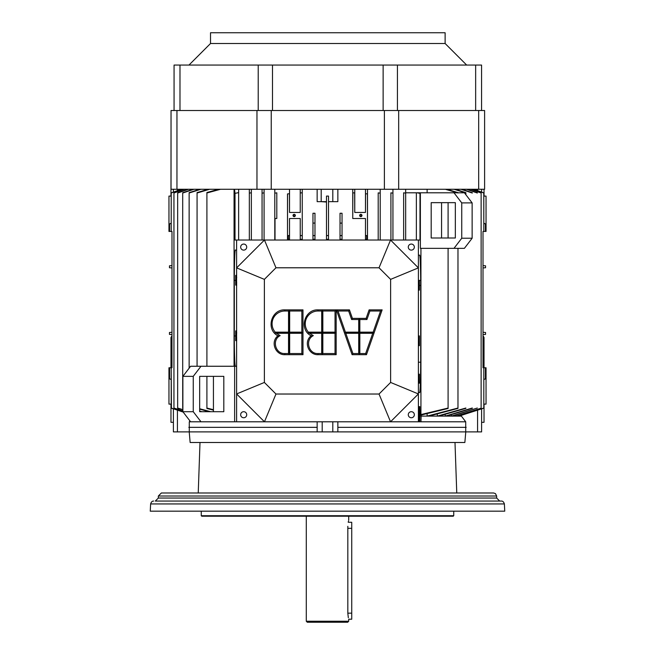 <?xml version="1.0" encoding="UTF-8"?>
<svg xmlns="http://www.w3.org/2000/svg" width="655" height="655" viewBox="0 0 655 655"><rect width="100%" height="100%" fill="white"/><g stroke="black" fill="none" stroke-linecap="round" stroke-linejoin="round"><path stroke-width="0.98" d="M445.122 32.75L210.517 32.75L210.517 43.508L445.122 43.508L445.122 32.75M188.968 65.066L210.517 43.508M478.682 189.279L484.602 189.279L484.602 110.507L171.037 110.507L171.037 189.279L478.682 189.279L478.682 110.507M174.066 110.507L174.066 65.066L397.421 65.066L397.421 110.507M481.572 110.507L481.572 65.066L397.421 65.066M348.46 521.159L348.223 522.272L351.735 522.272L351.735 619.221L348.706 619.221L348.706 621.243L306.286 621.243L348.706 621.243L347.69 622.25L307.301 622.25L347.69 622.25M337.849 427.347L466.18 427.347M188.82 427.347L317.151 427.347M189.221 431.891L190.147 442.493L464.853 442.493L465.779 431.891M418.905 492.986L425.013 492.986M444.205 492.986L456.764 492.986L454.996 442.493M416.4 516.214L453.227 516.214L453.735 515.714L201.265 515.714L201.773 516.214L416.4 516.214M504.375 503.941L150.625 503.941L150.249 511.17L504.751 511.17L504.375 503.941C503.736 501.935 502.729 500.977 501.345 501.067L444.205 501.067M210.795 501.067L501.345 501.067M190.654 498.037L158.346 498.037L155.317 501.067L499.683 501.067L496.654 498.037L464.411 498.037M200.004 442.493L198.236 492.986L164.307 492.986L444.966 492.986L161.376 492.986L158.346 496.015L496.654 496.015L496.654 498.037L158.346 498.037L158.346 496.015M484.029 367.766L484.029 337.472L483.013 335.72M484.029 189.279L484.029 196.091M484.029 404.119L484.029 422.303L481.605 422.303M171.987 335.72L170.971 337.472L170.971 367.766M173.395 422.303L170.971 422.303L170.971 404.119M170.971 196.091L171.037 125.4M240.655 247.091A3.029 3.029 0 0 1 245.199 244.471A3.029 3.029 0 0 1 245.199 249.711A3.029 3.029 0 0 1 240.655 247.091M408.286 414.73A3.029 3.029 0 0 1 412.83 412.101A3.029 3.029 0 0 1 412.83 417.35A3.029 3.029 0 0 1 408.286 414.73M418.389 393.95L390.536 421.795L418.389 421.795L418.389 240.025L390.536 240.025L418.389 267.87L390.617 279.374L390.617 382.446L418.389 393.95M408.286 247.091A3.029 3.029 0 0 1 412.83 244.471A3.029 3.029 0 0 1 412.83 249.711A3.029 3.029 0 0 1 408.286 247.091M390.617 382.446L379.032 394.023L390.536 421.795L234.629 421.795L234.629 366.251L190.613 366.251L234.629 366.251L234.629 421.795L236.611 421.795L236.611 267.87L264.464 240.025L235.014 240.025L235.014 193.364L238.633 192.603L238.633 189.279L238.633 240.025L238.633 192.603M264.383 382.446L236.611 393.95L264.464 421.795L275.968 394.023L264.383 382.446L264.383 279.374L275.968 267.789L264.464 240.025L390.536 240.025L379.032 267.789L390.617 279.374M264.383 279.374L236.611 267.87L236.611 240.025L235.014 240.025L235.014 193.364L234.515 189.279L235.014 193.364M379.032 394.023L275.968 394.023M275.968 267.789L379.032 267.789M240.655 414.73A3.029 3.029 0 0 1 245.199 412.101A3.029 3.029 0 0 1 245.199 417.35A3.029 3.029 0 0 1 240.655 414.73M373.154 332.142L373.448 332.707L345.111 332.707L345.406 332.142L358.711 332.142L358.711 319.517L359.276 319.05L359.276 332.707L359.841 332.142L373.154 332.142L380.547 311.01L369.911 311.01L366.931 319.517L359.841 319.517L359.841 332.142M359.276 319.05L359.841 319.517M373.448 332.707L372.752 333.272L359.841 333.272L359.276 332.707L359.276 354.011L358.711 353.544L358.711 333.272L345.799 333.272L352.898 353.544L358.711 353.544M359.841 333.272L359.841 353.544L365.654 353.544L372.752 333.272M359.841 353.544L359.276 354.011M358.711 332.142L359.276 332.707L358.711 333.272M345.799 333.272L345.111 332.707M358.711 319.517L351.62 319.517L348.64 311.01L338.013 311.01L345.406 332.142M351.62 319.517L352.423 318.387L349.451 309.88L348.64 311.01M366.931 319.517L366.129 318.387L352.423 318.387M380.547 311.01L382.143 309.88L369.109 309.88L369.911 311.01M369.109 309.88L366.129 318.387M365.654 353.544L366.464 354.683L382.143 309.88M352.898 353.544L352.095 354.683L366.464 354.683M338.013 311.01L336.408 309.88L352.095 354.683M349.451 309.88L336.408 309.88M321.703 332.142L321.703 311.01L318.019 311.01A12.764 12.764 0 0 0 308.382 332.142L321.703 332.142L322.268 332.707L308.259 332.707L308.382 332.142M321.703 311.01L322.268 310.544L322.268 332.707L321.703 333.272L309.496 333.272L308.259 332.707M335.499 332.707L335.032 333.272L322.841 333.272L322.268 332.707L322.841 332.142L335.032 332.142L335.499 332.707L322.268 332.707L322.268 354.011L321.703 353.544L321.703 333.272M309.496 333.272L313.319 335.638C304.796 339.83 308.53 354.077 318.019 353.544L321.703 353.544M313.319 335.638L311.092 335.819C303.331 341.844 308.562 355.116 318.019 354.683L336.162 354.683L336.162 309.88L335.032 311.01L322.841 311.01L322.841 332.142M336.162 309.88L318.019 309.88C304.485 309.201 298.647 329.383 311.092 335.819M322.268 310.544L322.841 311.01M335.032 332.142L335.032 311.01M322.841 333.272L322.841 353.544L322.268 354.011M322.841 353.544L335.032 353.544L335.032 333.272M335.032 353.544L336.162 354.683M288.527 332.142L288.527 311.01L284.843 311.01A12.764 12.764 0 0 0 275.206 332.142L288.527 332.142L289.092 332.707L275.084 332.707L275.206 332.142M288.527 311.01L289.092 310.544L289.092 332.707L288.527 333.272L276.32 333.272L275.084 332.707M302.323 332.707L301.857 333.272L289.657 333.272L289.092 332.707L289.657 332.142L301.857 332.142L302.323 332.707L289.092 332.707L289.092 354.011L288.527 353.544L288.527 333.272M276.32 333.272L280.144 335.638C271.62 339.83 275.354 354.077 284.843 353.544L288.527 353.544M280.144 335.638L277.916 335.819C270.155 341.844 275.387 355.116 284.843 354.683L302.987 354.683L302.987 309.88L301.857 311.01L289.657 311.01L289.657 332.142M302.987 309.88L284.843 309.88C271.309 309.201 265.471 329.383 277.916 335.819M289.092 310.544L289.657 311.01M301.857 332.142L301.857 311.01M289.657 333.272L289.657 353.544L289.092 354.011M289.657 353.544L301.857 353.544L301.857 333.272M301.857 353.544L302.987 354.683M351.735 613.162L347.821 613.162C348.796 621.046 348.796 621.046 347.821 613.162L347.821 526.317C348.787 518.465 348.787 518.465 347.821 526.317L347.821 613.162L348.329 617.731M347.821 526.317C348.787 518.449 348.787 518.449 347.821 526.317M348.378 521.536L348.28 521.978M169.579 367.766L169.579 378.877L171.217 379.425L169.579 378.877L169.579 367.766L171.217 367.766L168.957 367.766L168.957 404.119L168.957 367.766L169.579 367.766M171.987 265.619L169.457 265.824L169.457 267.739L171.987 267.944M171.987 332.273L169.457 332.478L169.457 334.394L171.987 334.59M169.579 224.002L171.217 223.273L169.579 224.002L169.579 231.436L169.579 223.928L171.217 223.199M169.579 231.436L171.217 231.436L168.957 231.436L168.957 196.091L168.957 231.436L169.579 231.436M173.395 408.867L173.395 431.891L173.395 408.867L171.209 408.147L171.217 367.766L171.987 367.766L171.217 367.766L171.987 367.766L171.987 231.436L171.217 231.436L171.217 193.004L181.509 189.279L171.209 192.889L171.209 196.091L171.209 193.012L171.209 196.091L168.957 196.091L171.217 196.091L171.209 192.889L171.209 231.436L171.987 231.436L171.987 367.766L171.987 231.436L171.987 367.766L171.987 231.436L171.987 367.766L171.987 231.436L171.987 367.766L171.209 367.766L171.43 408.221M169.579 378.877L171.217 379.474M199.669 376.355L199.669 411.7L223.814 411.7L223.814 376.355L199.669 376.355L199.669 411.7L199.669 376.355L213.432 376.355L213.432 411.7L199.669 411.7L199.669 376.355L223.814 376.355L223.814 411.7L199.669 411.7L213.432 411.7L213.432 376.355L199.669 376.355M419.658 413.411L419.847 418.766L419.658 413.411M419.945 409.981L419.929 417.456L419.929 409.981M420.035 416.441L420.027 410.685L420.035 416.441M419.855 407.148L419.855 420.281L419.855 407.148M419.855 406.649L419.855 420.788L419.855 406.649L419.855 420.788L419.855 406.649L418.848 406.649L418.602 413.714L418.848 420.788L419.855 420.788M420.084 416.302L420.183 410.939M455.331 238.002L455.331 202.657L431.186 202.657L431.186 238.002L455.331 238.002L455.331 202.657L455.331 238.002L441.568 238.002L441.568 202.657L455.331 202.657L455.331 238.002L431.186 238.002L431.186 202.657L455.331 202.657L441.568 202.657L441.568 238.002L455.331 238.002M485.429 223.977L483.808 223.265L485.429 223.977L485.429 231.436L483.013 231.436L483.013 367.766L485.429 367.766L485.429 378.877L485.429 367.766L483.013 367.766L483.013 231.436L483.013 367.766L483.013 231.436L485.429 231.436L485.429 223.904L483.808 223.183L485.429 223.904M483.808 367.766L485.429 367.766L483.013 367.766L485.421 367.766L483.808 367.766L483.808 408.032L458.999 416.105L483.808 408.147L483.808 367.766L483.808 408.032L483.808 367.766L483.013 367.766L483.799 367.766L483.013 367.766L483.013 231.436L485.421 231.436L483.013 231.436L483.799 231.436L483.013 231.436L483.013 367.766M485.429 378.926L483.808 379.474L485.429 378.877M171.43 192.816L173.395 192.095L173.395 189.279L173.395 192.095M437.966 416.105L438.694 416.105M445.768 416.105L446.325 416.105M452.548 416.105L450.984 416.105L452.548 416.105M456.805 416.105L455.692 416.105L456.805 416.105M420.666 280.414L419.397 280.414M436.566 416.105L439.317 416.105M444.704 416.105L446.792 416.105M483.775 408.155L481.605 408.876L481.605 431.891L481.605 408.876M459.016 416.105L459.72 415.876M481.605 192.095L481.605 189.279L481.605 192.095L483.808 193.012L483.808 231.436L483.808 193.012L473.393 189.279L483.808 193.012L483.808 231.436L483.775 192.881M483.799 408.147L458.999 416.105L458.999 415.327L458.999 416.113L456.568 416.113L458.999 416.113M276.803 192.889L276.803 218.508L276.803 192.881L274.789 193.127L274.789 218.508L276.803 218.508L275.018 218.508L275.018 240.025L287.512 240.025L287.512 193.913L289.526 193.733L289.526 189.279L289.526 212.449L300.236 212.449L289.526 212.449L300.236 212.449L300.236 189.279L300.236 192.93L302.25 192.807L302.258 189.279M361.781 215.479C360.79 212.089 358.367 218.336 361.781 215.479A0.958 0.958 90 0 1 360.348 216.314A0.958 0.958 90 0 1 360.348 214.652A0.958 0.958 90 0 1 361.781 215.479M361.666 214.684L361.986 215.479A1.163 1.163 -90 0 0 360.242 214.48A1.163 1.163 -90 0 0 360.242 216.486A1.163 1.163 -90 0 0 361.986 215.479L360.782 216.641L359.66 215.462M419.986 193.381L420.051 192.791L417.178 192.791L419.986 193.381L419.986 240.025L419.986 193.381M352.742 189.279L352.75 218.508L352.75 192.807L354.764 192.93L354.764 189.279L354.764 212.449L354.764 189.279L354.764 212.449L365.474 212.449L354.764 212.449L365.474 212.449L365.474 189.279L365.474 193.733L367.488 193.913L367.488 189.279L367.488 240.025L367.422 193.905M378.197 192.889L378.197 240.025L378.197 192.889L380.211 193.135L380.211 189.279L380.211 240.025L380.211 193.135M390.92 192.84L390.92 240.025L390.92 192.84L392.935 193.143L392.935 189.279L392.935 240.025L392.935 193.143M403.644 192.791L403.644 240.025L403.644 192.791L405.666 193.151L405.666 189.279L405.666 240.025L405.666 193.151M483.808 192.897L473.892 189.279M483.808 231.436L483.013 231.436L483.808 231.436L483.013 231.436L483.013 254.754L483.013 231.436M481.13 408.188L455.97 416.113L481.13 408.188L481.13 193.02L481.13 408.032M471.133 189.279L481.13 192.84L471.133 189.279M481.13 193.02L470.601 189.279L481.13 192.84M455.97 414.942L455.97 416.113L455.97 414.942M452.204 416.113L455.97 416.113L451.377 416.113L477.315 408.024L452.204 416.113M467.228 189.279L477.315 192.783L467.228 189.279M477.315 193.02L466.491 189.279L477.315 192.783M451.377 414.615L451.377 416.113L451.377 414.615M454.308 413.739L472.312 408.286L446.325 416.113L451.377 416.113L445.236 416.113L472.312 408.016L455.536 413.068M462.004 189.279L472.312 192.734L462.004 189.279M472.312 193.037L461.046 189.279L472.312 192.734M445.236 414.287L445.236 416.113L445.236 414.287M444.106 414.607L465.877 408.36L438.694 416.113L445.236 416.113L437.294 416.113L465.877 408.032L445.31 413.903M455.315 189.279L465.877 192.66L455.315 189.279M465.877 193.012L454.103 189.279L465.877 193.012L465.877 194.732L465.877 192.66M437.294 413.96L437.294 416.113L437.294 413.96M428.91 416.113L437.294 416.113L427.125 416.113L457.976 408.032L427.125 416.105L428.91 416.105L457.976 408.409L428.91 416.113M446.906 189.279L457.976 192.603L446.906 189.279M457.976 408.032L457.976 248.335L457.976 408.032M445.392 189.279L457.206 192.791L445.392 189.279M457.976 193.02L457.976 192.603M427.125 189.279L427.125 192.791L427.125 189.279M465.713 421.795L461.407 416.113L465.713 421.795L465.713 431.891L337.849 431.891L337.849 421.795L337.849 431.891L332.805 431.891L332.805 421.795L332.805 431.891L322.194 431.891L322.194 421.795L322.194 431.891L317.151 431.891L317.151 421.795L317.151 431.891L189.287 431.891L189.287 421.795L189.942 420.928L189.287 421.795L189.287 431.891L177.431 431.891L177.431 410.194L177.431 431.891L173.395 431.891L465.713 431.891L465.713 421.795L418.389 421.795L420.944 421.795L421.165 415.016L421.165 416.113L427.125 416.113L427.125 413.641L427.125 416.113L421.165 416.113L420.944 421.795L465.713 421.795L461.407 416.113L459.72 416.113L461.407 416.113L461.407 415.548L461.407 416.113L459.72 416.113M416.367 192.791L405.666 192.791L416.367 192.791L416.367 240.025L416.367 192.791L417.178 192.791M420.051 192.791L420.371 248.335L454.005 248.335L420.371 248.335L420.371 192.791L454.005 192.791L420.371 192.791M337.849 201.65L328.507 201.65L328.507 196.091L326.493 196.091L328.507 196.091L328.507 240.025L328.507 239.255L326.493 239.255L328.507 239.329L326.493 239.329L326.493 240.025L326.493 235.636L328.507 235.563L326.493 235.563L328.507 235.563L326.493 235.636L326.493 239.255L328.507 239.255L328.507 235.636L328.507 240.025L328.507 201.65L337.849 201.65L337.849 189.279L337.849 201.65M312.959 235.636L314.981 235.636L312.959 235.563L312.959 240.025L312.959 239.329L314.981 239.329L312.959 239.329L314.981 239.255L312.959 239.255L312.959 235.563L314.981 235.563L314.981 213.26L312.959 213.26L312.959 235.563L312.959 223.126L314.981 223.044L314.981 239.329L314.981 235.636L312.959 235.636L312.959 213.26L314.981 213.26L314.981 240.025L314.981 239.329L314.981 240.025L326.493 240.025M312.959 239.255L312.959 240.025L302.258 240.025L302.25 239.329L302.25 240.025L302.25 192.611M236.611 334.828L235.702 334.828L236.611 334.828M236.611 334.099L235.702 334.099L235.702 334.828L235.702 334.099L236.611 334.099M236.611 333.117L235.702 333.117L235.702 334.099L235.702 333.117L236.717 333.117M236.717 332.699L235.702 333.117M235.702 332.699L235.702 330.906L236.611 330.906L235.702 330.906L235.702 331.725L236.611 331.725L235.702 331.725L235.702 332.699L236.611 332.699M236.611 337.743L235.702 337.743L236.611 337.743M235.702 337.186L235.702 337.743L235.702 337.186L236.611 337.186L235.702 337.186M236.611 336.776L235.702 336.776L236.611 336.776M236.611 334.901L235.702 334.901L235.702 336.776L235.702 334.901L236.611 334.901M235.702 338.389L236.717 337.98L235.702 337.98L235.702 339.323L236.717 339.323L235.702 339.323L235.702 340.657L236.717 340.657L235.702 340.657L235.702 340.142M235.702 340.657L235.702 337.98M236.611 356.508L236.611 315.407M235.702 282.845L236.717 282.444L235.702 282.444L235.702 283.779L236.717 283.779L235.702 283.779L235.702 285.122L236.717 285.122L235.702 285.122L235.702 284.598M235.702 285.122L235.702 282.444M236.611 282.199L235.702 282.199L236.611 282.199M235.702 281.642L235.702 282.199L235.702 281.642L236.611 281.642L235.702 281.642M236.611 281.232L235.702 281.232L236.611 281.232M236.611 279.357L235.702 279.357L235.702 281.232L235.702 279.357L236.611 279.357M236.611 279.292L235.702 279.292L236.611 279.292M236.611 278.563L235.702 278.563L235.702 279.292L235.702 278.563L236.611 278.563M236.611 277.573L235.702 277.573L235.702 278.563L235.702 277.573L236.717 277.573M236.717 277.155L235.702 277.573M235.702 277.155L235.702 275.37L236.611 275.37L235.702 275.37L235.702 276.181L236.611 276.181L235.702 276.181L235.702 277.155L236.611 277.155M236.611 300.964L236.611 259.871M235.374 366.251L236.611 366.251L235.374 366.251C234.768 367.087 234.269 349.221 234.318 335.958C234.285 349.664 234.752 366.603 235.374 366.251M235.702 335.958L234.318 335.958L235.702 335.958M235.702 280.414L234.318 280.414L234.318 335.958L234.318 280.414L235.702 280.414M235.374 250.12C234.957 248.31 234.244 264.153 234.318 280.414C234.424 260.985 234.777 250.89 235.374 250.12L236.611 250.12L235.374 250.12M206.906 408.491L206.906 376.355L206.906 408.057L213.432 409.694L206.906 408.057L206.906 408.491L213.432 410.145L206.906 408.491M206.906 366.251L206.906 192.513L206.906 192.988L220.522 189.279L206.906 192.988L206.906 366.251M218.623 189.279L206.906 192.513M249.334 193.135L249.334 240.025L249.334 189.279L249.334 193.135L251.356 192.775L251.356 189.279L251.356 240.025L251.356 192.775M262.065 193.159L262.065 240.025L262.065 189.279L262.065 193.159L262.065 189.279L262.065 193.159L264.08 192.865L264.08 189.279L264.08 240.025L264.08 192.865M274.789 189.279L274.789 193.127L274.789 189.279M295.135 215.479C294.144 212.089 291.721 218.336 295.135 215.479A0.958 0.958 90 0 1 293.694 216.314A0.958 0.958 90 0 1 293.694 214.652A0.958 0.958 90 0 1 295.135 215.479M295.02 214.684L295.339 215.479A1.163 1.163 -90 0 0 293.596 214.48A1.163 1.163 -90 0 0 293.596 216.486A1.163 1.163 -90 0 0 295.339 215.479L294.128 216.641L293.014 215.462M302.25 235.563L300.236 235.563L302.25 235.636L302.25 239.329L300.236 239.329L300.236 240.025L300.236 239.329L302.25 239.329L300.236 239.329L302.25 239.255L302.25 235.636L300.236 235.636L300.236 239.255L300.236 218.508L289.526 218.508L289.526 235.563L288.257 235.563L289.526 235.563L288.323 235.636L288.323 239.255L289.526 239.255L289.526 235.636L289.526 240.025L289.526 239.255L288.257 239.329L289.526 239.329L288.257 239.329L288.257 235.563L288.257 239.329L288.257 235.563L289.526 235.563L289.526 218.508L300.236 218.508L300.236 235.563L302.25 235.563L302.25 192.807L302.25 235.563M287.578 193.905L287.512 240.025M300.236 192.93L300.236 212.449L289.526 212.449L289.469 193.741M293.383 214.635L294.185 214.324M276.803 192.791L276.803 218.508L274.789 218.508L274.789 240.025L274.789 193.127M275.018 240.025L275.018 218.508M249.334 189.279L249.334 240.025L249.334 189.279M238.633 192.545L238.633 240.025M418.389 379.368L418.389 377.37M418.389 365.752L418.389 378.369M419.397 343.883L419.397 345.668L419.397 344.857L418.389 344.857L419.397 344.857L419.397 343.883L418.389 343.883L419.397 343.883L418.389 343.687L419.397 343.687L418.389 343.466L419.397 343.466L419.397 342.475L419.397 343.466M419.397 341.746L419.397 342.475L418.389 342.475L419.397 342.475L419.397 341.746L418.389 341.746L419.397 341.746M418.389 345.668L419.397 345.668L418.389 345.668M419.397 338.831L419.397 341.681L418.389 341.681L419.397 341.681L419.397 339.798L418.389 339.798L419.397 339.798L419.397 338.831L418.389 338.831L419.397 338.831M418.389 339.388L419.397 339.388L418.389 339.388M419.397 335.917L419.397 338.594L418.389 338.594L419.397 338.594L419.397 335.917L418.389 335.917L419.397 335.917M418.389 337.251L419.397 337.251L418.389 337.251M419.397 280.373L419.397 283.05L418.389 283.05L419.397 283.05L419.397 280.373L418.389 280.373L419.397 280.373M418.389 281.715L419.397 281.715L418.389 281.715M419.397 283.296L419.397 286.137L418.389 286.137L419.397 286.137L419.397 284.262L418.389 284.262L419.397 284.262L419.397 283.296L418.389 283.296L419.397 283.296M418.389 283.852L419.397 283.852L418.389 283.852M419.397 288.339L419.397 290.124L419.397 289.313L418.389 289.313L419.397 289.313L419.397 288.339L418.389 288.339L419.397 288.339L418.389 288.143L419.397 288.143L418.389 287.922L419.397 287.922L419.397 286.931L419.397 287.922M419.397 286.202L419.397 286.931L418.389 286.931L419.397 286.931L419.397 286.202L418.389 286.202L419.397 286.202M418.389 290.124L419.397 290.124L418.389 290.124M418.389 379.253L419.397 379.253L418.389 379.253M418.389 379.99L419.397 379.99L419.397 379.253L419.397 379.99L418.389 379.99M418.389 380.973L419.397 380.973L419.397 379.99L419.397 380.973L418.389 380.973M419.397 381.39L419.397 383.183L418.389 383.183L419.397 383.183L419.397 382.364L418.389 382.364L419.397 382.364L419.397 381.39L418.389 381.39L419.397 380.973M418.389 377.116L419.397 377.116L418.389 377.116M418.389 377.444L419.397 377.116L418.389 377.444M419.397 378.631L418.389 378.631L419.397 378.631L419.397 377.444M418.389 376.461L419.397 376.461L419.397 375.43L418.389 375.43L419.397 375.43L419.397 376.461L418.389 376.461M418.389 376.903L419.397 376.461L418.389 376.903M418.389 374.193L419.397 374.193L418.389 374.193M419.397 374.259L419.397 375.43L419.397 374.259L418.389 374.259L419.397 374.259M419.618 255.172L418.389 255.172L419.618 255.172C420.223 254.336 420.723 272.202 420.682 285.465C420.715 271.776 420.24 254.795 419.618 255.172M419.397 285.465L420.682 285.465L419.397 285.465M418.389 362.215L420.682 362.215L420.682 285.465L420.682 362.215L418.389 362.215M419.618 392.509C420.035 394.326 420.747 378.475 420.682 362.215C420.575 381.644 420.223 391.739 419.618 392.509L418.389 392.509L419.618 392.509M234.064 189.279L234.064 366.251L234.064 189.279M210.64 411.7L199.669 408.753L210.64 411.7M199.669 409.138L209.109 411.7L199.669 409.138M197.073 366.251L197.073 192.586L197.073 366.251M209.608 189.279L197.073 193.012L209.608 189.279M208.093 189.279L197.073 192.586L208.093 189.279M199.669 411.078L201.855 411.7L199.669 411.078M200.897 189.279L189.131 193.012L189.131 368.184L189.131 192.652L189.131 368.184L189.131 193.012L200.897 189.279M199.669 411.422L200.635 411.7L199.669 411.422M199.685 189.279L189.131 192.652L199.685 189.279M182.704 192.734L192.996 189.279L182.704 192.734L182.704 408.024L182.704 193.028L193.954 189.279L182.704 193.028L182.704 408.294M182.704 408.024L182.704 193.028M177.669 192.791L187.772 189.279L177.669 192.791L177.669 408.024L177.669 193.028L188.509 189.279L177.669 193.028L177.669 408.024L182.876 409.662L177.669 408.237M177.669 408.024L177.669 193.028M173.943 192.816L183.867 189.279L173.943 192.816L173.943 408.049L173.943 192.996L184.399 189.279L173.943 192.996L173.943 408.049L182.876 410.931L173.943 408.212M173.943 408.049L173.943 192.996M171.217 408.04L183.171 412.085M171.217 231.436L171.987 231.436L171.217 231.436M181.165 189.279L171.217 193.004M326.493 202.027L321.187 201.65L321.187 189.279L321.187 201.65L317.151 201.65L317.151 189.279L317.151 201.65L326.493 201.65M326.493 196.091L326.493 235.563L326.493 196.091M340.019 239.255L342.041 239.329L340.019 239.255L340.019 235.636L342.041 235.636L342.041 213.26L340.019 213.26L340.019 223.068L342.041 223.15L342.041 235.563L340.019 235.563L342.041 235.636L340.019 235.563L340.019 239.255L342.041 239.255L342.041 235.636L342.041 239.329L340.019 239.329L340.019 240.025L340.019 239.255M342.041 240.025L342.041 239.255M340.019 223.068L340.019 235.563L340.019 223.068M342.041 235.636L342.041 223.15M418.389 240.025L419.986 240.025L418.389 240.025M366.743 235.563L365.474 235.563L366.743 235.563L366.743 239.329L366.743 235.563L366.743 239.329L366.677 235.636L365.474 235.636L365.474 239.255L366.677 239.255L365.474 239.255L365.474 218.508L365.474 235.563L366.743 235.563M365.474 240.025L365.474 239.255L366.743 239.329L365.474 239.329L365.474 240.025L365.474 218.508L352.75 218.508L365.474 218.508M360.029 214.635L360.831 214.324M365.531 193.741L365.474 212.449L354.764 212.449L354.666 192.922M352.84 192.807L352.75 218.508M328.507 240.025L340.019 240.025L340.019 213.26L342.041 213.26M483.013 267.944L485.543 267.739L485.543 265.824L483.013 265.619M483.013 334.59L485.543 334.394L485.543 332.478L483.013 332.273M483.808 196.091L486.043 196.091L486.043 231.436L486.043 196.091L483.808 196.091M486.043 231.436L485.429 231.436L486.043 231.436L486.043 196.091L486.043 231.436M486.043 404.119L486.043 367.766L486.043 404.119L483.808 404.119L486.043 404.119L486.043 367.766L486.043 404.119M485.429 367.766L486.043 367.766L485.429 367.766M477.56 190.613L477.56 189.279L477.56 190.613M332.805 189.279L332.805 201.65L332.805 189.279M177.439 189.279L177.439 190.63L177.439 189.279M459.72 416.105L458.999 416.105M448.094 408.057L448.094 408.491L421.001 415.057L448.094 408.491L448.094 408.057L420.936 414.574L421.001 415.057L420.936 414.574L448.094 408.057L448.094 248.335L448.094 408.057M448.094 202.657L448.094 238.002L448.094 202.657M420.936 248.335L420.936 414.574L420.936 248.335M464.395 248.335L454.005 248.335L461.742 238.232L472.132 238.232L472.132 202.886L461.742 202.886L461.742 238.232L461.742 202.886L454.005 192.791L461.742 202.886L472.132 202.886L472.132 238.232L461.742 238.232L454.005 248.335L464.395 248.335L472.132 238.232L464.395 248.335M464.395 192.791L472.132 202.886L464.395 192.791L426.446 192.791M418.758 407.091L418.848 420.788L418.938 407.148M234.629 421.795L190.613 421.795L200.995 421.795L193.258 411.7L182.876 411.7L190.613 421.795L182.876 411.7L193.258 411.7L193.258 376.355L182.876 376.355L182.876 411.7L182.876 376.355L193.258 376.355L193.258 411.7L200.995 421.795L234.629 421.795M200.995 366.251L193.258 376.355L200.995 366.251L190.613 366.251L182.876 376.355L190.613 366.251M189.287 421.795L190.613 421.795L189.287 421.795L189.942 420.928M171.217 404.119L168.957 404.119L171.217 404.119M171.987 339.405L171.987 367.766L171.987 339.405M168.957 367.766L168.957 404.119L168.957 367.766M171.987 231.436L171.987 254.754L171.987 231.436M168.957 196.091L168.957 231.436L168.957 196.091M465.713 431.891L477.569 431.891L477.569 410.21L477.569 431.891L481.605 431.891L465.713 431.891M176.956 110.507L176.956 189.279M256.965 110.507L256.965 189.279M271.244 110.507L271.244 189.279M384.395 110.507L384.395 189.279M398.674 110.507L398.674 189.279M179.986 110.507L179.986 65.066M258.217 110.507L258.217 65.066M272.496 110.507L272.496 65.066M383.134 110.507L383.134 65.066M475.653 110.507L475.653 65.066M351.735 528.331L347.821 528.331M318.019 353.544L318.019 354.683M318.019 311.01L318.019 309.88M284.843 353.544L284.843 354.683M284.843 311.01L284.843 309.88M445.122 43.508L466.671 65.066M201.265 511.17L201.265 515.714M453.735 511.17L453.735 515.714M150.625 503.941C151.264 501.935 152.271 500.977 153.655 501.067M444.966 492.986L493.624 492.986L495.45 493.608L496.654 496.015M307.301 622.25L306.286 621.243L306.286 516.214M348.706 520.258L348.706 516.214"/></g></svg>
